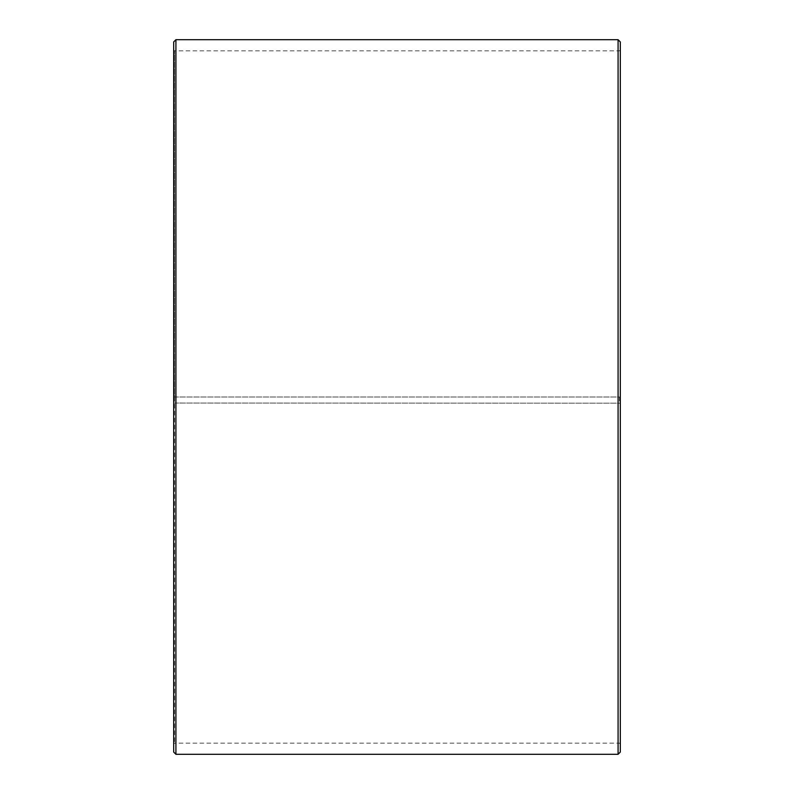 <?xml version="1.0" encoding="UTF-8"?>
<svg xmlns="http://www.w3.org/2000/svg" width="794" height="794" viewBox="0 0 794 794"><rect width="100%" height="100%" fill="white"/><g stroke="black" fill="none" stroke-linecap="round" stroke-linejoin="round"><path stroke-width="0.6" stroke-dasharray="3.97 2.98" d="M174.581 397L620.312 397L174.581 397L174.581 50.866L174.581 743.134L174.581 403.044L173.688 403.054L620.312 403.193L174.581 403.044M619.419 397L619.419 403.044M620.312 41.933L620.312 403.054M618.079 397L618.079 39.7M175.921 397L175.921 39.7M620.312 744.028L619.419 743.134L174.581 743.134L173.688 744.028L173.688 41.933M173.688 744.028L173.688 403.054M173.688 752.067L173.688 403.193M175.921 754.3L175.921 403.233M618.079 754.3L618.079 403.233M620.312 752.067L620.312 403.193M620.312 49.972L619.419 50.866L174.581 50.866L173.688 49.972"/><path stroke-width="1.19" d="M620.312 41.933L620.312 752.067L618.079 754.3L618.079 39.7L620.312 41.933M175.921 754.3L173.688 752.067L173.688 41.933L175.921 39.7L175.921 754.3L618.079 754.3M175.921 39.7L618.079 39.7"/></g></svg>
